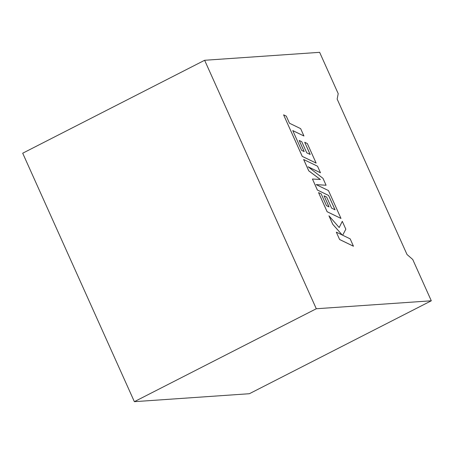 <?xml version="1.0" encoding="UTF-8"?>
<svg xmlns="http://www.w3.org/2000/svg" width="454" height="454" viewBox="0 0 454 454"><rect width="100%" height="100%" fill="white"/><g stroke="black" fill="none" stroke-linecap="round" stroke-linejoin="round"><path stroke-width="0.68" d="M204.629 60.28L319.633 52.329L338.202 93.643L337.157 99.08L407.017 254.512L412.731 259.478L431.3 300.792L249.371 393.72L134.367 401.671L22.7 153.208L204.629 60.28L316.296 308.748L431.3 300.792M316.296 308.748L134.367 401.671M303.947 136.007L300.639 128.635L289.459 123.221L286.281 116.139L283.602 114.845L302.268 156.375L316.12 163.088L307.335 143.543L304.708 142.284L310.184 154.462L306.745 152.811L301.757 141.705L299.203 140.473L304.191 151.579L301.609 150.314L292.773 130.593L303.947 136.007L292.79 130.627M283.602 114.845L302.245 156.386L316.12 163.088M304.708 142.284L310.139 154.445M299.203 140.473L304.152 151.557M303.669 159.49L308.771 170.84L320.393 179.483L312.443 179.012L317.391 190.027L328.605 195.458L335.052 209.799L331.619 208.148L326.63 197.047L324.071 195.816L329.065 206.922L326.477 205.656L321.182 193.869L318.555 192.609L327.141 211.717L340.994 218.436L328.469 190.567L316.143 184.602L326.08 185.243L322.981 178.348L308.09 166.783L320.473 172.775L317.522 166.204L303.641 159.507L308.743 170.852L320.348 179.483M312.443 179.012L317.369 190.039L328.582 195.475L335.012 209.782M324.071 195.816L329.019 206.899M318.555 192.609L327.113 211.734L340.994 218.436M316.177 184.619L326.08 185.243M308.181 166.851L320.473 172.775M328.974 215.798L332.799 224.31L342.22 234.996L336.318 232.142L339.603 239.519L353.45 246.227L350.176 238.861L342.656 235.229L345.829 229.196L342.293 221.325L339.189 227.528L328.946 215.809L332.771 224.321L342.157 234.962M339.632 239.508L353.479 246.216M342.293 221.325L339.206 227.539M336.318 232.142L339.603 239.519"/></g></svg>
